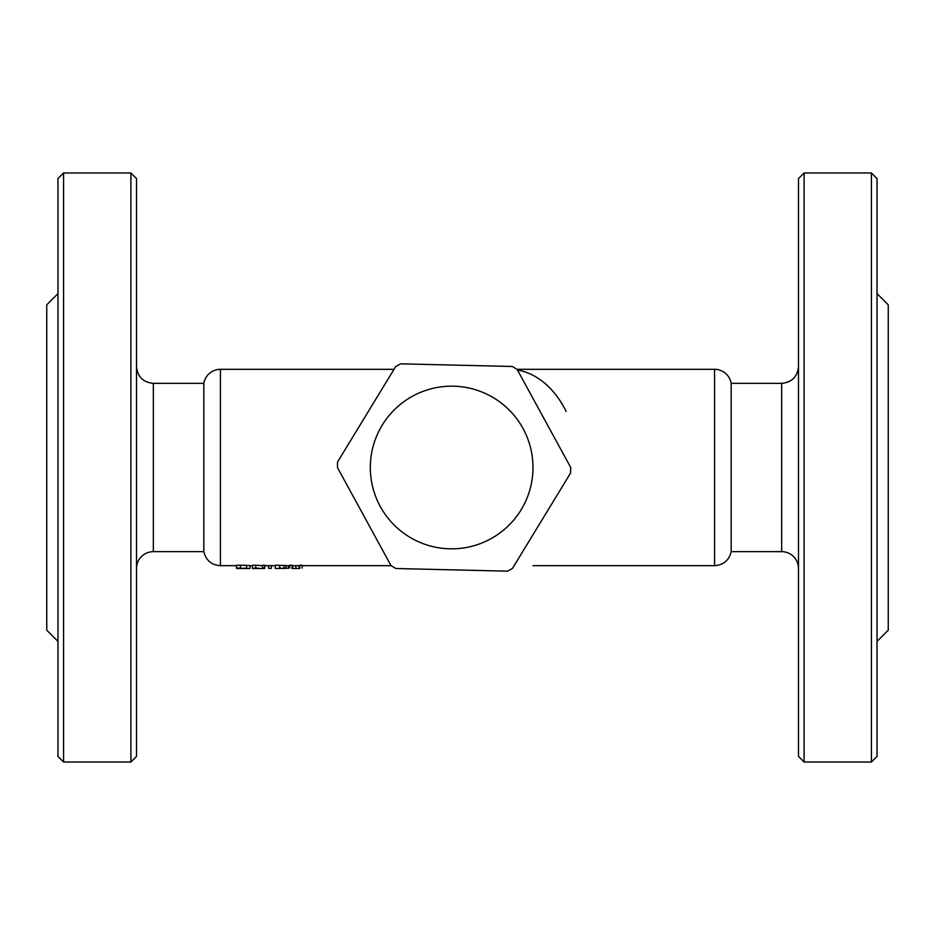 <?xml version="1.0" encoding="UTF-8"?>
<svg xmlns="http://www.w3.org/2000/svg" width="935" height="935" viewBox="0 0 935 935"><rect width="100%" height="100%" fill="white"/><g stroke="black" fill="none" stroke-linecap="round" stroke-linejoin="round"><path stroke-width="1.4" d="M255.711 568.036L252.485 568.48L260.503 568.48L255.711 568.036L255.711 565.219L262.606 565.675M252.485 568.036L252.485 565.219L255.711 565.219M264.722 568.48L264.722 565.219L262.606 565.219L262.606 568.48L264.722 568.48M264.722 568.036L262.606 568.036M262.606 568.398L260.503 568.48M288.541 565.675L288.541 568.188L275.311 568.48L286.005 568.363L286.005 565.558L275.311 565.219L275.311 568.036M279.845 568.211L283.632 568.375L279.845 568.211M249.984 568.48L250.019 565.675L246.56 565.348L236.543 565.219L236.543 568.48L249.984 568.48L236.543 568.036M247.646 568.48L238.811 568.211M299.796 568.48L291.965 568.48M299.796 568.036L299.796 565.219L302.063 565.219L302.063 568.036M291.965 568.036L291.965 565.219L289.698 565.219L289.698 568.036M271.372 565.675L271.372 568.386L268.625 568.386L268.625 565.675M220.426 369.325L220.426 565.675C211.497 565.02 205.957 560.346 203.83 551.65L203.83 383.35A16.83 16.83 0 0 1 220.426 369.325L394.021 369.325M517.102 369.325L714.574 369.325A16.83 16.83 0 0 1 731.17 383.35L781.66 383.35L781.66 551.65A16.83 16.83 0 0 1 798.49 568.48M337.453 467.547L337.582 461.937L395.727 366.52L400.647 363.832L512.345 366.485L517.137 369.395L570.724 467.5L570.56 473.063L512.427 568.48L507.506 571.168L395.809 568.515L391.017 565.605L337.453 467.547M532.985 467.5A81.322 81.322 0 0 0 410.991 397.071A81.322 81.322 0 0 0 410.991 537.929A81.322 81.322 0 0 0 532.985 467.5M203.83 383.35L153.34 383.35L153.34 551.65A16.83 16.83 0 0 0 136.51 568.48M130.9 172.975L136.51 178.585L136.51 756.415L130.9 762.025L130.9 172.975L63.58 172.975L63.58 762.025L57.97 756.415L57.97 178.585L63.58 172.975M57.97 293.59L46.75 304.81L46.75 630.19L57.97 641.41M57.97 354.248L57.97 335.525M57.97 599.475L57.97 580.752M714.574 369.325L714.574 565.675C723.503 565.02 729.043 560.346 731.17 551.65L731.17 383.35M804.1 172.975L798.49 178.585L798.49 756.415L804.1 762.025L804.1 172.975L871.42 172.975L871.42 762.025L877.03 756.415L877.03 178.585L871.42 172.975M877.03 293.59L888.25 304.81L888.25 630.19L877.03 641.41M877.03 599.475L877.03 580.752M877.03 354.248L877.03 335.525M279.717 568.036L279.717 565.219M284.065 568.118L284.065 565.301M246.56 568.164L246.56 565.348M240.435 568.036L240.435 565.219M299.06 568.375L299.06 565.675M295.869 568.293L295.869 565.675M292.702 568.375L292.702 565.675M566.119 411.4A98.175 69.424 -90 0 0 517.487 370.038M714.574 565.675L532.95 565.675M391.052 565.675L302.063 565.675M299.796 565.675L291.965 565.675M289.698 565.675L286.005 565.675M275.311 565.675L264.722 565.675M252.485 565.675L250.019 565.675M236.543 565.675L220.426 565.675M153.34 383.35C143.113 382.357 137.503 376.747 136.51 366.52M203.83 551.65L153.34 551.65M130.9 762.025L63.58 762.025M781.66 383.35C791.887 382.357 797.497 376.747 798.49 366.52M781.66 551.65L731.17 551.65M871.42 762.025L804.1 762.025"/></g></svg>
